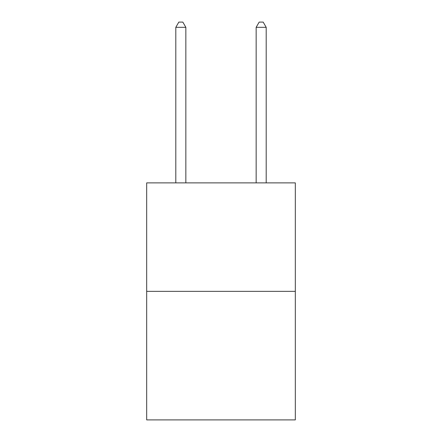 <?xml version="1.0" encoding="UTF-8"?>
<svg xmlns="http://www.w3.org/2000/svg" width="442" height="442" viewBox="0 0 442 442"><rect width="100%" height="100%" fill="white"/><g stroke="black" fill="none" stroke-linecap="round" stroke-linejoin="round"><path stroke-width="0.66" d="M295.322 291.344L295.322 182.877L146.678 182.877L146.678 419.9L295.322 419.9L295.322 291.344L146.678 291.344M185.85 182.877L185.85 27.321L175.805 27.321L175.805 182.877M175.805 27.321L178.817 22.1L182.833 22.1L185.85 27.321M266.195 182.877L266.195 27.321L256.15 27.321L256.15 182.877M256.15 27.321L259.167 22.1L263.183 22.1L266.195 27.321"/></g></svg>
